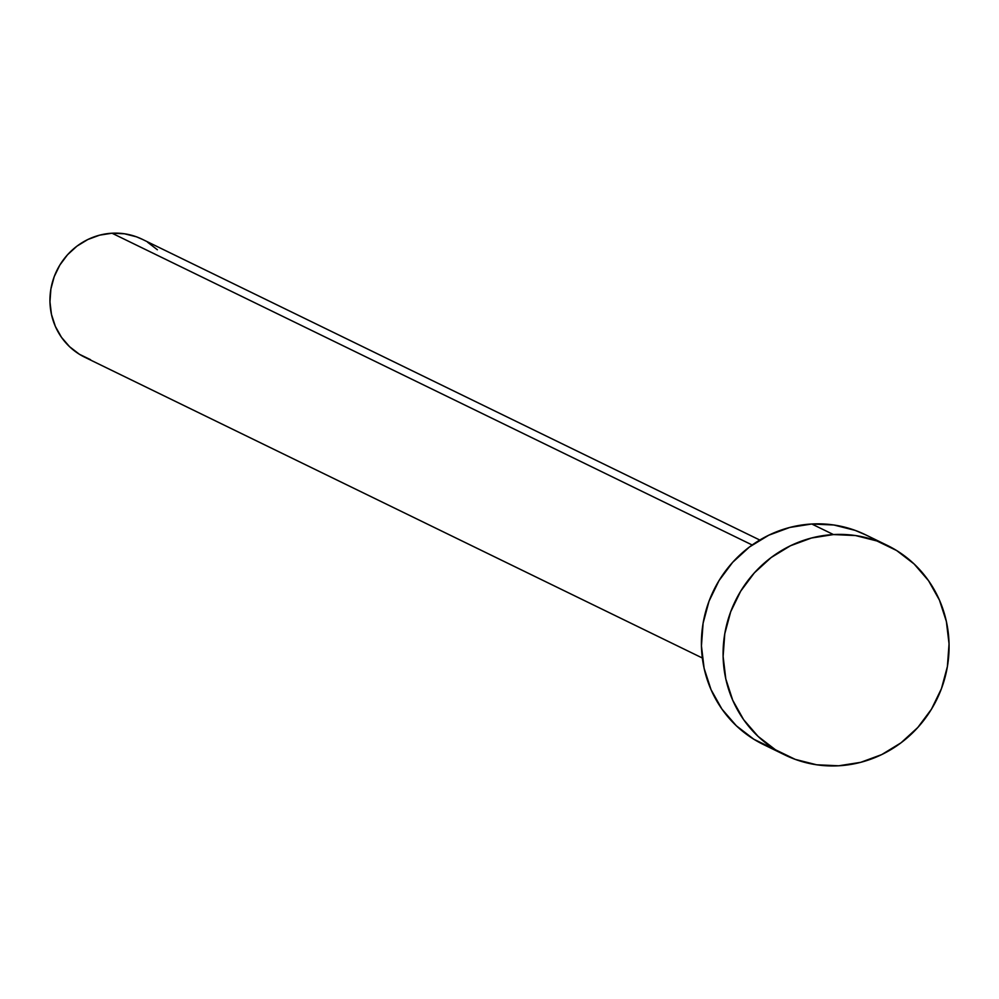 <?xml version="1.0" encoding="UTF-8"?>
<svg xmlns="http://www.w3.org/2000/svg" width="999" height="999" viewBox="0 0 999 999"><rect width="100%" height="100%" fill="white"/><g stroke="black" fill="none" stroke-linecap="round" stroke-linejoin="round"><path stroke-width="1.5" d="M759.789 540.034L142.22 239.261A65.609 63.062 116 0 0 112.013 233.217L752.185 544.992L112.013 233.217A65.609 63.062 116 0 0 51.511 285.839A65.609 63.062 116 0 0 84.765 357.23L702.334 658.004M887.149 545.317L865.471 534.752A116.633 112.113 116 0 0 811.775 524L833.453 534.565L811.775 524A116.633 112.113 116 0 0 704.208 617.544A116.633 112.113 116 0 0 763.336 744.48L785.014 755.032A116.633 112.113 -64 0 1 725.873 628.109A116.633 112.113 -64 0 1 833.453 534.565A116.633 112.113 -64 0 1 887.149 545.317A116.633 112.113 -64 0 1 946.29 672.24A116.633 112.113 -64 0 1 838.71 765.783A116.633 112.113 -64 0 1 785.014 755.032M773.601 748.838L753.82 739.235L736.375 725.811L721.927 709.078L711.038 689.66L704.12 668.331L701.435 645.903L703.096 623.226L709.028 601.186L719.018 580.606L732.667 562.312L749.462 546.977L768.755 535.214L789.797 527.447L811.775 524L833.865 524.999L855.206 530.394L865.958 534.989M838.71 765.783L816.62 764.784L795.279 759.39L775.499 749.799L758.054 736.363L743.606 719.63L732.717 700.224L725.798 678.895L723.114 656.455L724.774 633.778L730.706 611.738L740.696 591.171L754.345 572.864L771.141 557.542L790.434 545.766L811.475 538.011L833.453 534.565L855.544 535.551L876.885 540.958L896.665 550.549L914.11 563.973L928.558 580.719L939.447 600.124L946.365 621.453L949.05 643.88L947.389 666.558L941.458 688.611L931.468 709.178L917.819 727.472L901.023 742.806L881.742 754.582L860.688 762.337L838.71 765.783M90.534 359.677L79.421 354.283L69.605 346.728L61.476 337.312L55.357 326.398L51.461 314.398L49.95 301.785L50.887 289.023L54.221 276.623L59.84 265.06L67.52 254.757L76.96 246.141L87.812 239.523L99.65 235.152L112.013 233.217L124.438 233.778L136.451 236.813L142.495 239.398M147.565 242.208L157.38 249.762"/></g></svg>
